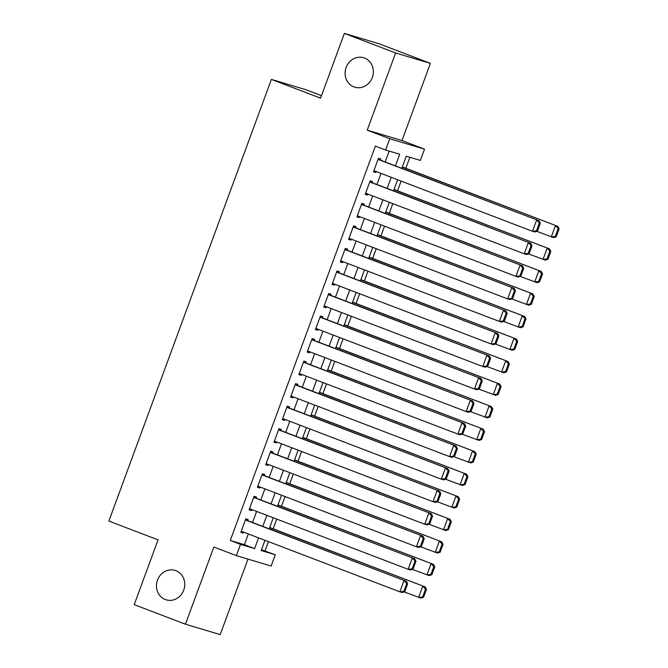 <?xml version="1.0" encoding="UTF-8"?>
<svg xmlns="http://www.w3.org/2000/svg" width="668" height="668" viewBox="0 0 668 668"><rect width="100%" height="100%" fill="white"/><g stroke="black" fill="none" stroke-linecap="round" stroke-linejoin="round"><path stroke-width="1" d="M175.918 570.706A15.372 14.036 106.6 0 1 183.9 589.644A15.372 14.036 106.6 0 1 166.207 599.856A15.372 14.036 106.6 0 1 165.305 599.547A15.372 14.036 106.6 0 1 157.322 580.609A15.372 14.036 106.6 0 1 175.008 570.397A15.372 14.036 106.6 0 1 175.918 570.706M364.536 58.058A15.372 14.036 106.6 0 1 372.51 76.995A15.372 14.036 106.6 0 1 354.825 87.207A15.372 14.036 106.6 0 1 353.923 86.898A15.372 14.036 106.6 0 1 345.94 67.961A15.372 14.036 106.6 0 1 363.626 57.749A15.372 14.036 106.6 0 1 364.536 58.058M261.489 549.789L275.299 554.766L271.15 566.03L236.38 555.642L240.53 544.378L254.625 548.587L258.574 537.849M321.483 95.649L306.144 89.788L271.375 79.392L108.876 521.057L158.049 539.853L134.218 604.632L185.445 624.213L220.215 634.6L247.987 559.108M271.375 79.392L320.556 98.188L344.387 33.4L379.157 43.787L430.392 63.368L395.623 52.972L367.225 130.151L389.761 138.76L424.531 149.156L420.389 160.42L406.294 156.212L401.835 168.319M367.225 130.151L401.994 140.547L430.392 63.368M401.994 140.547L424.531 149.156M265.054 550.85L268.444 541.623M273.162 528.814L276.736 519.094M281.453 506.277L285.027 496.558M289.745 483.749L293.319 474.021M298.037 461.212L301.61 451.485M306.328 438.676L309.902 428.956M314.611 416.147L318.193 406.42M322.903 393.611L326.485 383.883M331.194 371.074L334.777 361.355M339.486 348.546L343.068 338.818M347.777 326.009L351.36 316.281M356.069 303.472L359.651 293.753M364.361 280.944L367.934 271.216M372.652 258.407L376.226 248.68M380.944 235.871L384.517 226.151M389.235 213.343L392.809 203.615M397.527 190.806L401.101 181.078M405.818 168.269L409.86 157.272M344.387 33.4L395.623 52.972M247.736 520.664L248.154 519.537L245.799 518.836L240.822 532.354L243.177 533.056L243.528 532.104M256.028 498.128L256.437 497L254.09 496.299L249.114 509.826L251.469 510.527L251.819 509.567M264.319 475.599L264.728 474.472L262.382 473.771L257.405 487.289L259.76 487.991L260.111 487.039M272.611 453.063L273.02 451.935L270.674 451.234L265.697 464.753L268.052 465.454L268.402 464.502M280.902 430.526L281.311 429.399L278.965 428.697L273.989 442.224L276.335 442.926L276.694 441.965M289.194 407.998L289.603 406.87L287.257 406.169L282.28 419.688L284.626 420.389L284.986 419.437M297.477 385.461L297.895 384.334L295.548 383.632L290.572 397.151L292.918 397.852L293.269 396.901M305.769 362.924L306.186 361.797L303.84 361.096L298.863 374.623L301.21 375.324L301.56 374.364M314.06 340.396L314.478 339.269L312.131 338.567L307.155 352.086L309.501 352.787L309.852 351.836M322.352 317.859L322.769 316.732L320.415 316.031L315.446 329.549L317.793 330.251L318.143 329.299M330.643 295.323L331.061 294.196L328.706 293.494L323.738 307.013L326.084 307.723L326.435 306.762M338.935 272.794L339.352 271.667L336.998 270.966L332.029 284.484L334.376 285.186L334.726 284.226M347.226 250.258L347.644 249.131L345.289 248.429L340.313 261.948L342.667 262.649L343.018 261.697M355.518 227.721L355.935 226.594L353.581 225.893L348.604 239.411L350.959 240.121L351.31 239.161M363.809 205.193L364.219 204.066L361.872 203.364L356.896 216.883L359.25 217.584L359.601 216.624M372.101 182.656L372.51 181.529L370.164 180.828L365.187 194.346L367.542 195.048L367.893 194.096M395.439 165.873L399.714 154.241L385.62 150.033L375.374 146.117L230.285 540.462L244.379 544.67L248.329 533.941M252.537 522.501L256.621 511.404M260.829 499.965L264.912 488.867M269.12 477.428L273.204 466.339M277.412 454.9L281.495 443.803M285.704 432.363L289.787 421.266M293.995 409.826L298.07 398.738M302.278 387.298L306.361 376.201M310.57 364.761L314.653 353.664M318.861 342.225L322.945 331.136M327.153 319.696L331.236 308.599M335.445 297.16L339.528 286.063M343.736 274.623L347.819 263.526M352.028 252.095L356.111 240.998M360.319 229.558L364.402 218.461M368.611 207.022L372.694 195.924M376.902 184.493L380.985 173.396M385.194 161.957L389.185 151.093M380.393 160.12L380.802 158.992L378.455 158.291L373.479 171.81L375.834 172.511L376.184 171.559M236.38 555.642L213.844 547.034L185.445 624.213M230.285 540.462L240.53 544.378M385.62 150.033L389.761 138.76M264.979 540.295L261.205 550.557L275.299 554.766M397.627 179.759L393.544 190.848M389.335 202.287L385.261 213.384M381.044 224.824L376.969 235.921M372.761 247.36L368.678 258.449M364.469 269.889L360.386 280.986M356.178 292.425L352.094 303.522M347.886 314.962L343.803 326.051M339.594 337.49L335.511 348.587M331.303 360.027L327.22 371.124M323.011 382.564L318.928 393.652M314.72 405.092L310.637 416.189M306.428 427.629L302.345 438.726M298.137 450.165L294.054 461.254M289.845 472.693L285.762 483.791M281.554 495.23L277.479 506.327M273.27 517.767L269.187 528.856M262.783 526.417L266.866 515.32M271.074 503.881L275.158 492.784M279.366 481.344L283.449 470.247M287.657 458.816L291.741 447.719M295.949 436.279L300.032 425.182M304.241 413.743L308.315 402.645M312.524 391.206L316.607 380.117M320.815 368.678L324.899 357.58M329.107 346.141L333.19 335.044M337.398 323.604L341.482 312.515M345.69 301.076L349.773 289.979M353.982 278.539L358.065 267.442M362.273 256.003L366.356 244.914M370.565 233.474L374.648 222.377M378.856 210.938L382.939 199.841M387.148 188.401L391.231 177.312M244.379 544.67L254.625 548.587M373.546 171.643L375.834 172.511M365.254 194.179L367.542 195.048M356.962 216.708L359.25 217.584M348.671 239.244L350.959 240.121M340.379 261.781L342.667 262.649M332.088 284.309L334.376 285.186M323.796 306.846L326.084 307.723M315.505 329.382L317.793 330.251M307.213 351.911L309.501 352.787M298.922 374.447L301.21 375.324M290.638 396.984L292.918 397.852M282.347 419.512L284.626 420.389M274.055 442.049L276.335 442.926M265.764 464.586L268.052 465.454M257.472 487.114L259.76 487.991M249.181 509.651L251.469 510.527M240.889 532.187L243.177 533.056M378.038 159.418L538.992 220.716L378.105 159.251M537.431 231.103L534.851 231.988L532.505 231.287L536.646 220.014L539.393 222.937L536.487 230.819L537.431 231.103L540.337 223.221L539.393 222.937M373.896 170.682L532.505 231.287L536.487 230.819M538.992 220.716L540.337 223.221M556.227 236.722L559.124 228.832L558.189 228.556L555.283 236.439L556.227 236.722L553.647 237.599L536.738 231.337M402.278 167.117L557.788 226.335L402.345 166.942M555.283 236.439L551.292 236.898L555.442 225.634L558.189 228.556M559.124 228.832L557.788 226.335M369.746 181.955L530.701 243.252L369.813 181.779M529.139 253.64L526.559 254.516L524.213 253.815L528.355 242.551L531.102 245.473L528.204 253.356L529.139 253.64L532.045 245.749L531.102 245.473M365.605 193.219L524.213 253.815L528.204 253.356M530.701 243.252L532.045 245.749M361.455 204.483L522.418 265.789L361.522 204.316M520.848 276.168L518.268 277.053L515.921 276.352L520.063 265.087L522.81 268.002L519.913 275.892L520.848 276.168L523.754 268.286L522.81 268.002M357.313 215.756L515.921 276.352L519.913 275.892M522.418 265.789L523.754 268.286M353.172 227.02L514.126 288.317L353.23 226.853M512.556 298.705L509.976 299.59L507.63 298.888L511.771 287.616L514.519 290.538L511.621 298.421L512.556 298.705L515.462 290.822L514.519 290.538M349.022 238.292L507.63 298.888L511.621 298.421M514.126 288.317L515.462 290.822M344.88 249.556L505.835 310.854L344.938 249.381M504.265 321.241L501.685 322.126L499.338 321.417L503.48 310.152L506.227 313.075L503.33 320.957L504.265 321.241L507.171 313.35L506.227 313.075M340.73 260.821L499.338 321.417L503.33 320.957M505.835 310.854L507.171 313.35M547.935 259.251L550.841 251.368L549.898 251.084L546.992 258.975L547.935 259.251L545.355 260.136L528.446 253.873M393.986 189.654L549.497 248.872L394.053 189.478M546.992 258.975L543.009 259.434L547.15 248.17L549.898 251.084M550.841 251.368L549.497 248.872M539.644 281.787L542.55 273.905L541.606 273.621L538.709 281.504L539.644 281.787L537.064 282.673L520.155 276.41M385.695 212.182L541.205 271.408L385.762 212.015M538.709 281.504L534.717 281.971L538.859 270.699L541.606 273.621M542.55 273.905L541.205 271.408M531.352 304.324L534.258 296.433L533.315 296.158L530.417 304.04L531.352 304.324L528.772 305.209L511.863 298.938M377.403 234.719L532.922 293.937L377.47 234.543M530.417 304.04L526.426 304.499L530.567 293.235L533.315 296.158M534.258 296.433L532.922 293.937M523.061 326.852L525.966 318.97L525.023 318.686L522.125 326.577L523.061 326.852L520.481 327.738L503.58 321.475M369.12 257.255L524.63 316.473L369.179 257.08M522.125 326.577L518.134 327.036L522.276 315.772L525.023 318.686M525.966 318.97L524.63 316.473M336.589 272.093L497.543 333.39L336.647 271.918M495.973 343.769L493.393 344.655L491.047 343.953L495.188 332.689L497.936 335.603L495.038 343.494L495.973 343.769L498.879 335.887L497.936 335.603M332.439 283.357L491.047 343.953L495.038 343.494M497.543 333.39L498.879 335.887M514.769 349.389L517.675 341.507L516.731 341.223L513.834 349.113L514.769 349.389L512.189 350.274L495.289 344.012M360.829 279.783L516.339 339.01L360.887 279.616M513.834 349.113L509.843 349.573L513.984 338.3L516.731 341.223M517.675 341.507L516.339 339.01M328.297 294.621L489.252 355.927L328.355 294.454M487.69 366.306L485.102 367.191L482.755 366.49L486.905 355.217L489.644 358.14L486.747 366.022L487.69 366.306L490.588 358.424L489.644 358.14M324.147 305.894L482.755 366.49L486.747 366.022M489.252 355.927L490.588 358.424M506.478 371.926L509.383 364.035L508.44 363.759L505.542 371.642L506.478 371.926L503.897 372.811L486.997 366.54M352.537 302.32L508.047 361.538L352.595 302.145M505.542 371.642L501.551 372.101L505.693 360.837L508.44 363.759M509.383 364.035L508.047 361.538M320.005 317.158L480.96 378.455L320.064 316.983M479.399 388.843L476.818 389.728L474.464 389.018L478.614 377.754L481.361 380.676L478.455 388.559L479.399 388.843L482.296 380.952L481.361 380.676M315.855 328.422L474.464 389.018L478.455 388.559M480.96 378.455L482.296 380.952M498.186 394.454L501.092 386.572L500.148 386.288L497.251 394.178L498.186 394.454L495.606 395.339L478.705 389.077M344.245 324.857L499.756 384.075L344.304 324.681M497.251 394.178L493.26 394.638L497.401 383.374L500.148 386.288M501.092 386.572L499.756 384.075M311.714 339.695L472.668 400.992L311.772 339.519M471.107 411.371L468.527 412.256L466.172 411.555L470.322 400.291L473.069 403.205L470.163 411.096L471.107 411.371L474.004 403.489L473.069 403.205M307.564 350.959L466.172 411.555L470.163 411.096M472.668 400.992L474.004 403.489M489.903 416.991L492.8 409.108L491.865 408.824L488.959 416.715L489.903 416.991L487.314 417.876L470.414 411.613M335.954 347.385L491.464 406.612L336.012 347.218M488.959 416.715L484.968 417.174L489.118 405.902L491.865 408.824M492.8 409.108L491.464 406.612M481.611 439.527L484.509 431.637L483.574 431.361L480.668 439.243L481.611 439.527L479.031 440.412L462.122 434.142M327.662 369.922L483.173 429.14L327.721 369.755M480.668 439.243L476.676 439.703L480.826 428.438L483.574 431.361M484.509 431.637L483.173 429.14M473.32 462.064L476.217 454.173L475.282 453.889L472.376 461.78L473.32 462.064L470.74 462.941L453.831 456.678M319.371 392.458L474.881 451.677L319.438 392.283M472.376 461.78L468.385 462.239L472.535 450.975L475.282 453.889M476.217 454.173L474.881 451.677M465.028 484.592L467.926 476.71L466.99 476.426L464.085 484.317L465.028 484.592L462.448 485.477L445.539 479.215M311.079 414.987L466.59 474.213L311.146 414.82M464.085 484.317L460.093 484.776L464.243 473.512L466.99 476.426M467.926 476.71L466.59 474.213M456.737 507.129L459.634 499.238L458.699 498.963L455.793 506.845L456.737 507.129L454.156 508.014L437.248 501.751M302.788 437.523L458.298 496.741L302.854 437.356M455.793 506.845L451.802 507.313L455.952 496.04L458.699 498.963M459.634 499.238L458.298 496.741M448.445 529.666L451.343 521.775L450.407 521.491L447.502 529.382L448.445 529.666L445.865 530.542L428.956 524.28M294.496 460.06L450.007 519.278L294.563 459.885M447.502 529.382L443.519 529.841L447.66 518.577L450.407 521.491M451.343 521.775L450.007 519.278M440.154 552.194L443.059 544.311L442.116 544.028L439.21 551.918L440.154 552.194L437.573 553.079L420.665 546.816M286.205 482.588L441.715 541.815L286.271 482.421M439.21 551.918L435.227 552.378L439.369 541.113L442.116 544.028M443.059 544.311L441.715 541.815M431.862 574.73L434.768 566.84L433.824 566.564L430.927 574.447L431.862 574.73L429.282 575.616L412.373 569.353M277.913 505.125L433.423 564.343L277.98 504.958M430.927 574.447L426.935 574.914L431.077 563.642L433.824 566.564M434.768 566.84L433.423 564.343M423.57 597.267L426.476 589.376L425.533 589.092L422.635 596.983L423.57 597.267L420.99 598.144L404.09 591.881M269.621 527.662L425.14 586.88L269.688 527.486M422.635 596.983L418.644 597.442L422.786 586.178L425.533 589.092M426.476 589.376L425.14 586.88M303.422 362.223L464.377 423.529L303.489 362.056M462.815 433.908L460.235 434.793L457.881 434.091L462.031 422.819L464.778 425.741L461.872 433.632L462.815 433.908L465.713 426.025L464.778 425.741M299.281 373.495L457.881 434.091L461.872 433.632M464.377 423.529L465.713 426.025M295.131 384.76L456.085 446.057L295.198 384.584M454.524 456.444L451.944 457.329L449.589 456.62L453.739 445.356L456.486 448.278L453.58 456.16L454.524 456.444L457.421 448.554L456.486 448.278M290.989 396.024L449.589 456.62L453.58 456.16M456.085 446.057L457.421 448.554M286.839 407.296L447.794 468.594L286.906 407.121M446.232 478.981L443.652 479.858L441.297 479.156L445.447 467.892L448.195 470.806L445.289 478.697L446.232 478.981L449.13 471.09L448.195 470.806M282.698 418.56L441.297 479.156L445.289 478.697M447.794 468.594L449.13 471.09M278.548 429.825L439.502 491.13L278.614 429.658M437.941 501.509L435.361 502.394L433.014 501.693L437.156 490.429L439.903 493.343L436.997 501.234L437.941 501.509L440.847 493.627L439.903 493.343M274.406 441.097L433.014 501.693L436.997 501.234M439.502 491.13L440.847 493.627M270.256 452.361L431.211 513.659L270.323 452.186M429.649 524.046L427.069 524.931L424.723 524.23L428.864 512.957L431.611 515.88L428.714 523.762L429.649 524.046L432.555 516.155L431.611 515.88M266.114 463.625L424.723 524.23L428.714 523.762M431.211 513.659L432.555 516.155M261.965 474.898L422.928 536.195L262.031 474.723M421.358 546.583L418.778 547.459L416.431 546.758L420.573 535.494L423.32 538.408L420.422 546.299L421.358 546.583L424.264 538.692L423.32 538.408M257.823 486.162L416.431 546.758L420.422 546.299M422.928 536.195L424.264 538.692M253.673 497.426L414.636 558.732L253.74 497.259M413.066 569.111L410.486 569.996L408.14 569.295L412.281 558.03L415.028 560.945L412.131 568.835L413.066 569.111L415.972 561.229L415.028 560.945M249.531 508.699L408.14 569.295L412.131 568.835M414.636 558.732L415.972 561.229M245.39 519.963L406.344 581.26L245.448 519.788M404.775 591.648L402.194 592.533L399.848 591.831L403.99 580.559L406.737 583.481L403.839 591.364L404.775 591.648L407.68 583.757L406.737 583.481M241.24 531.227L399.848 591.831L403.839 591.364M406.344 581.26L407.68 583.757"/></g></svg>
